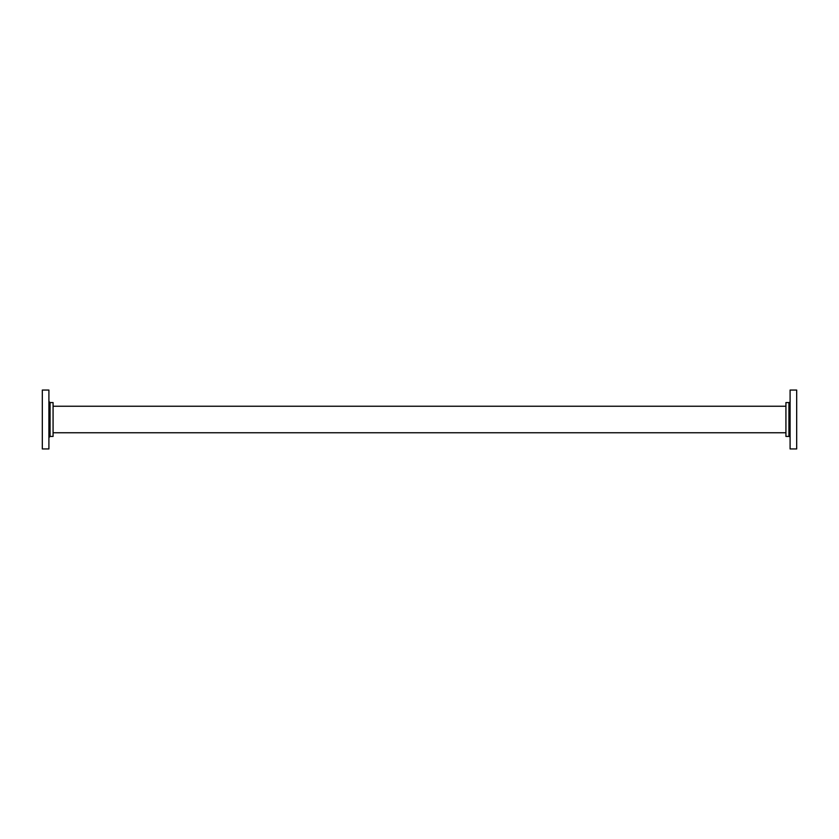 <?xml version="1.0" encoding="UTF-8"?>
<svg xmlns="http://www.w3.org/2000/svg" width="839" height="839" viewBox="0 0 839 839"><rect width="100%" height="100%" fill="white"/><g stroke="black" fill="none" stroke-linecap="round" stroke-linejoin="round"><path stroke-width="1.26" d="M790.097 437.591A1.164 1.164 0 0 0 788.933 436.427L788.933 402.573A1.164 1.164 0 0 0 790.097 401.409M788.933 436.427L785.923 436.427L785.923 402.573L788.933 402.573M796.683 401.273L796.683 437.727M796.683 448.949L790.097 448.949L790.097 390.051L796.683 390.051L796.683 448.949M50.067 436.427L50.067 402.573L53.077 402.573L53.077 436.427L50.067 436.427L48.903 437.591M42.317 437.727L42.317 401.273M42.317 419.5L42.317 390.051L48.903 390.051L48.903 448.949L42.317 448.949L42.317 419.5M785.923 432.756L53.077 432.756M785.923 406.244L53.077 406.244M50.067 402.573L48.903 401.409"/></g></svg>
